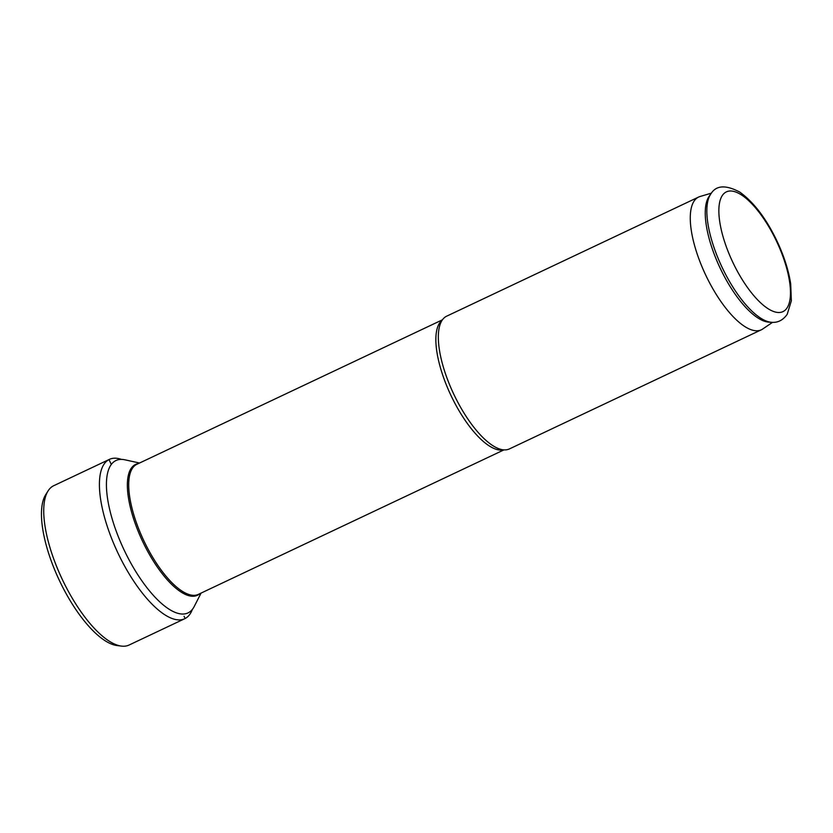 <?xml version="1.0" encoding="UTF-8"?>
<svg xmlns="http://www.w3.org/2000/svg" width="833" height="833" viewBox="0 0 833 833"><rect width="100%" height="100%" fill="white"/><g stroke="black" fill="none" stroke-linecap="round" stroke-linejoin="round"><path stroke-width="1.25" d="M201.065 593.096L194.266 606.424A84.279 30.883 -115.3 0 1 188.029 612.901A84.279 30.883 -115.3 0 1 124.586 550.988A84.279 30.883 64.7 0 1 115.974 460.524A84.279 30.883 64.7 0 1 124.94 459.816L139.559 463.023M698.585 197.067A73.408 26.906 -115.3 0 0 706.082 275.858A73.408 26.906 64.7 0 0 761.341 329.795L509.411 448.925A73.408 26.906 -115.3 0 1 499.009 448.789A73.408 26.906 -115.3 0 1 454.152 394.977A73.408 26.906 -115.3 0 1 440.157 324.318A73.408 26.906 -115.3 0 1 446.644 316.186L698.585 197.067A73.408 26.906 -115.3 0 1 700.012 196.515L711.434 193.141M761.341 329.795A73.408 26.906 64.7 0 0 762.674 329.035L772.535 322.35M771.577 322.309L768.703 322.121A71.065 26.042 64.7 0 1 720.555 268.976A71.065 26.042 -115.3 0 1 709.195 196.244L710.861 193.902A72.492 26.573 -115.3 0 0 722.461 268.101A72.492 26.573 64.7 0 0 771.577 322.309C777.783 322.86 782.989 320.195 787.195 314.333L791.35 300.807L790.704 284.011C788.601 270.184 783.905 255.616 776.627 240.3C765.954 218.194 753.667 202.127 739.777 192.1C725.741 184.634 716.099 185.238 710.861 193.902M121.441 459.389A88.121 32.3 64.7 0 0 109.383 459.389A88.121 32.3 64.7 0 0 118.39 553.966A88.121 32.3 -115.3 0 0 184.728 618.721L129.053 645.044A88.121 32.3 -115.3 0 1 121.431 646.096A88.121 32.3 -115.3 0 1 62.714 580.299A88.121 32.3 64.7 0 1 48.064 490.939A88.121 32.3 64.7 0 1 53.718 485.712L109.383 459.389M192.371 609.402A88.121 32.3 -115.3 0 1 184.728 618.721M121.431 646.096L116.984 645.533A85.653 31.394 -115.3 0 1 59.914 581.58A85.653 31.394 64.7 0 1 45.669 494.729L48.064 490.939M184.062 616.285L185.134 618.523M111.31 464.439L108.988 459.587L53.312 485.91M138.309 463.606A72.356 26.521 64.7 0 0 142.953 542.116A72.356 26.521 -115.3 0 0 199.816 593.69M503.944 449.882L198.369 594.366A71.94 26.364 -115.3 0 1 144.213 541.512A71.94 26.364 64.7 0 1 136.862 464.293L442.438 319.81M503.465 449.841A71.94 26.364 -115.3 0 1 451.361 396.279A71.94 26.364 -115.3 0 1 442.156 320.205M733.123 262.957A66.213 24.272 -115.3 0 1 726.053 192.038A66.213 24.272 -115.3 0 1 776.2 240.539A66.213 24.272 64.7 0 1 783.27 311.469A66.213 24.272 64.7 0 1 733.123 262.957"/></g></svg>
